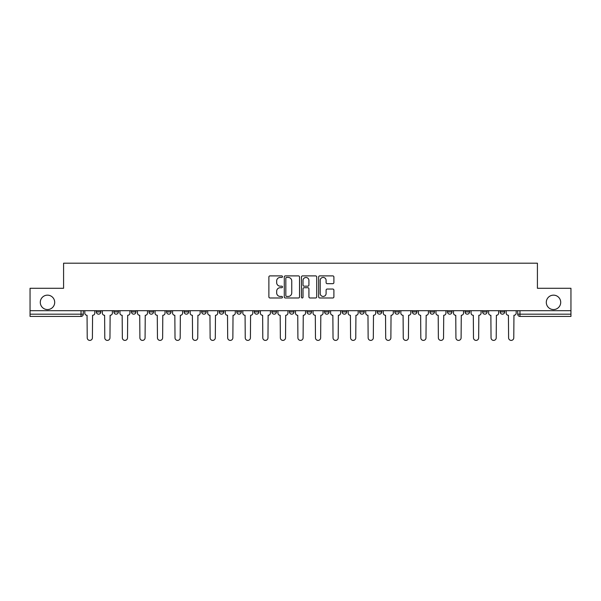 <?xml version="1.0" encoding="UTF-8"?>
<svg xmlns="http://www.w3.org/2000/svg" width="601" height="601" viewBox="0 0 601 601"><rect width="100%" height="100%" fill="white"/><g stroke="black" fill="none" stroke-linecap="round" stroke-linejoin="round"><path stroke-width="0.9" d="M282.493 276.663A0.774 0.774 0 0 0 281.719 275.889L269.984 275.889A1.104 1.104 0 0 0 268.88 276.993L268.88 296.879A1.104 1.104 0 0 0 269.984 297.983L281.719 297.983A0.774 0.774 0 0 0 282.493 297.21A0.774 0.774 0 0 0 281.719 296.436L280.201 296.436A3.538 3.538 0 0 1 276.663 292.905L276.663 291.245A3.538 3.538 0 0 1 280.201 287.714L281.719 287.714A0.774 0.774 0 0 0 282.493 286.94A0.774 0.774 0 0 0 281.719 286.166L280.201 286.166A3.538 3.538 0 0 1 276.663 282.628L276.663 280.975A3.538 3.538 0 0 1 280.201 277.437L281.719 277.437A0.774 0.774 0 0 0 282.493 276.663M546.301 302.356A7.204 7.204 0 0 0 553.506 309.56A7.204 7.204 0 0 0 560.71 302.356A7.204 7.204 0 0 0 553.506 295.151A7.204 7.204 0 0 0 546.301 302.356M40.29 302.356A7.204 7.204 0 0 0 47.494 309.56A7.204 7.204 0 0 0 54.699 302.356A7.204 7.204 0 0 0 47.494 295.151A7.204 7.204 0 0 0 40.29 302.356M447.49 311.927L447.49 310.687L447.49 311.927A2.254 2.254 0 0 0 449.736 314.173A2.254 2.254 0 0 1 447.49 311.927L451.99 311.927A2.254 2.254 0 0 1 449.736 314.173A2.254 2.254 0 0 0 451.99 311.927L451.99 310.687L451.99 311.927M289.472 310.687L289.472 311.927L293.972 311.927A2.254 2.254 0 0 1 291.718 314.173A2.254 2.254 0 0 1 289.472 311.927L289.472 310.687M236.802 310.687L236.802 311.927L241.301 311.927A2.254 2.254 0 0 1 239.048 314.173A2.254 2.254 0 0 1 236.802 311.927L236.802 310.687M201.681 310.687L201.681 311.927L206.188 311.927A2.254 2.254 0 0 1 203.934 314.173A2.254 2.254 0 0 1 201.681 311.927L201.681 310.687M184.124 310.687L184.124 311.927L188.631 311.927A2.254 2.254 0 0 1 186.378 314.173A2.254 2.254 0 0 1 184.124 311.927L184.124 310.687M149.01 310.687L149.01 311.927L153.51 311.927A2.254 2.254 0 0 1 151.264 314.173A2.254 2.254 0 0 1 149.01 311.927L149.01 310.687M332.789 283.68A1.104 1.104 0 0 0 333.893 282.575L333.893 276.993A1.104 1.104 0 0 0 332.789 275.889L319.747 275.889A1.104 1.104 0 0 0 318.643 276.993L318.643 296.879A1.104 1.104 0 0 0 319.747 297.983L332.789 297.983A1.104 1.104 0 0 0 333.893 296.879L333.893 290.14A1.104 1.104 0 0 0 332.789 289.036L327.207 289.036A1.104 1.104 0 0 0 326.103 290.14L326.103 293.483A2.952 2.952 0 0 1 323.15 296.436A2.952 2.952 0 0 1 320.19 293.483L320.19 280.389A2.952 2.952 0 0 1 323.15 277.437A2.952 2.952 0 0 1 326.103 280.389L326.103 282.575A1.104 1.104 0 0 0 327.207 283.68L332.789 283.68M30.05 310.687L30.05 288.292L63.586 288.292L63.586 263.193L537.414 263.193L537.414 288.292L570.95 288.292L570.95 310.687L30.05 310.687L30.05 314.173L83.284 314.173L83.284 310.687L83.284 314.173A2.254 2.254 0 0 1 81.037 316.426L30.05 316.426L30.05 314.173M299.531 276.993A1.104 1.104 0 0 0 298.427 275.889L285.392 275.889A1.104 1.104 0 0 0 284.288 276.993L284.288 296.879A1.104 1.104 0 0 0 285.392 297.983L298.427 297.983A1.104 1.104 0 0 0 299.531 296.879L299.531 276.993M302.573 275.889L315.608 275.889A1.104 1.104 0 0 1 316.712 276.993L316.712 296.879A1.104 1.104 0 0 1 315.608 297.983L310.026 297.983A1.104 1.104 0 0 1 308.922 296.879L308.922 288.818A1.104 1.104 0 0 0 307.817 287.714L304.121 287.714A1.104 1.104 0 0 0 303.017 288.818L303.017 297.21A0.774 0.774 0 0 1 302.243 297.983A0.774 0.774 0 0 1 301.469 297.21L301.469 276.993A1.104 1.104 0 0 1 302.573 275.889M517.716 310.687L517.716 314.173L570.95 314.173L570.95 316.426L519.963 316.426A2.254 2.254 0 0 1 517.716 314.173M570.95 310.687L570.95 314.173M500.16 310.687L500.16 311.927L504.66 311.927L504.66 310.687L504.66 311.927A2.254 2.254 0 0 1 502.406 314.173A2.254 2.254 0 0 1 500.16 311.927A2.254 2.254 0 0 0 502.406 314.173M487.103 310.687L487.103 311.927A2.254 2.254 0 0 1 484.849 314.173A2.254 2.254 0 0 1 482.603 311.927L487.103 311.927M482.603 310.687L482.603 311.927M465.046 310.687L465.046 311.927L469.546 311.927L469.546 310.687L469.546 311.927A2.254 2.254 0 0 1 467.293 314.173A2.254 2.254 0 0 1 465.046 311.927A2.254 2.254 0 0 0 467.293 314.173M429.925 310.687L429.925 311.927L434.433 311.927L434.433 310.687L434.433 311.927A2.254 2.254 0 0 1 432.179 314.173A2.254 2.254 0 0 1 429.925 311.927A2.254 2.254 0 0 0 432.179 314.173M416.876 311.927L416.876 310.687L416.876 311.927A2.254 2.254 0 0 1 414.622 314.173A2.254 2.254 0 0 1 412.369 311.927L416.876 311.927A2.254 2.254 0 0 1 414.622 314.173M412.369 310.687L412.369 311.927M399.319 310.687L399.319 311.927A2.254 2.254 0 0 1 397.066 314.173A2.254 2.254 0 0 1 394.812 311.927L399.319 311.927A2.254 2.254 0 0 1 397.066 314.173M394.812 310.687L394.812 311.927M381.755 310.687L381.755 311.927A2.254 2.254 0 0 1 379.509 314.173A2.254 2.254 0 0 1 377.255 311.927L381.755 311.927M377.255 310.687L377.255 311.927M364.198 310.687L364.198 311.927A2.254 2.254 0 0 1 361.952 314.173A2.254 2.254 0 0 1 359.699 311.927L364.198 311.927M359.699 310.687L359.699 311.927M346.642 310.687L346.642 311.927A2.254 2.254 0 0 1 344.396 314.173A2.254 2.254 0 0 1 342.142 311.927L346.642 311.927M342.142 310.687L342.142 311.927M329.085 310.687L329.085 311.927A2.254 2.254 0 0 1 326.839 314.173A2.254 2.254 0 0 1 324.585 311.927A2.254 2.254 0 0 0 326.839 314.173M324.585 310.687L324.585 311.927L329.085 311.927M311.528 310.687L311.528 311.927A2.254 2.254 0 0 1 309.282 314.173A2.254 2.254 0 0 1 307.028 311.927A2.254 2.254 0 0 0 309.282 314.173M307.028 310.687L307.028 311.927L311.528 311.927M293.972 310.687L293.972 311.927A2.254 2.254 0 0 1 291.718 314.173M276.415 310.687L276.415 311.927A2.254 2.254 0 0 1 274.161 314.173A2.254 2.254 0 0 1 271.915 311.927L276.415 311.927M271.915 310.687L271.915 311.927M258.858 310.687L258.858 311.927A2.254 2.254 0 0 1 256.604 314.173A2.254 2.254 0 0 1 254.358 311.927L258.858 311.927L258.858 310.687M254.358 310.687L254.358 311.927M241.301 310.687L241.301 311.927M223.745 310.687L223.745 311.927A2.254 2.254 0 0 1 221.491 314.173A2.254 2.254 0 0 1 219.245 311.927L223.745 311.927L223.745 310.687M219.245 310.687L219.245 311.927M206.188 310.687L206.188 311.927L206.188 310.687M188.631 311.927L188.631 310.687L188.631 311.927A2.254 2.254 0 0 1 186.378 314.173M171.075 310.687L171.075 311.927A2.254 2.254 0 0 1 168.821 314.173A2.254 2.254 0 0 1 166.567 311.927A2.254 2.254 0 0 0 168.821 314.173A2.254 2.254 0 0 0 171.075 311.927L171.075 310.687M166.567 310.687L166.567 311.927L171.075 311.927M153.51 310.687L153.51 311.927M135.954 310.687L135.954 311.927A2.254 2.254 0 0 1 133.707 314.173A2.254 2.254 0 0 1 131.454 311.927A2.254 2.254 0 0 0 133.707 314.173A2.254 2.254 0 0 0 135.954 311.927L131.454 311.927L131.454 310.687M113.897 310.687L113.897 311.927L118.397 311.927L118.397 310.687L118.397 311.927A2.254 2.254 0 0 1 116.151 314.173A2.254 2.254 0 0 1 113.897 311.927A2.254 2.254 0 0 0 116.151 314.173M96.34 310.687L96.34 311.927L100.84 311.927L100.84 310.687L100.84 311.927A2.254 2.254 0 0 1 98.594 314.173A2.254 2.254 0 0 1 96.34 311.927A2.254 2.254 0 0 0 98.594 314.173M81.037 310.687L81.037 316.426A2.254 2.254 0 0 0 83.284 314.173M286.609 277.437A0.774 0.774 0 0 0 285.836 278.21L285.836 295.662A0.774 0.774 0 0 0 286.609 296.436L288.21 296.436A3.538 3.538 0 0 0 291.748 292.905L291.748 280.975A3.538 3.538 0 0 0 288.21 277.437L286.609 277.437M308.922 280.449A2.952 2.952 0 0 0 305.969 277.489A2.952 2.952 0 0 0 303.017 280.449L303.017 285.062A1.104 1.104 0 0 0 304.121 286.166L307.817 286.166A1.104 1.104 0 0 0 308.922 285.062L308.922 280.449M84.801 313.046L84.801 310.687L84.801 313.046A2.254 2.254 48.4 0 0 87.055 315.3L87.22 337.807A2.592 2.592 48.4 0 0 89.812 340.399A2.592 2.592 48.4 0 0 92.404 337.807L92.569 315.3A2.254 2.254 48.4 0 0 94.823 313.046L94.823 310.687M87.055 315.3L87.22 337.807M92.404 337.807L92.569 315.3M102.358 313.046L102.358 310.687L102.358 313.046A2.254 2.254 48.4 0 0 104.612 315.3L104.784 337.807A2.592 2.592 48.4 0 0 107.369 340.399A2.592 2.592 48.4 0 0 109.96 337.807L110.126 315.3A2.254 2.254 48.4 0 0 112.379 313.046L112.379 310.687M119.922 313.046L119.922 310.687L119.922 313.046A2.254 2.254 48.4 0 0 122.168 315.3L122.341 337.807A2.592 2.592 48.4 0 0 124.925 340.399A2.592 2.592 48.4 0 0 127.517 337.807L127.682 315.3A2.254 2.254 48.4 0 0 129.936 313.046L129.936 310.687M104.612 315.3L104.784 337.807M109.96 337.807L110.126 315.3M122.168 315.3L122.341 337.807M127.517 337.807L127.682 315.3M137.479 313.046L137.479 310.687L137.479 313.046A2.254 2.254 48.4 0 0 139.725 315.3L139.898 337.807A2.592 2.592 48.4 0 0 142.482 340.399A2.592 2.592 48.4 0 0 145.074 337.807L145.239 315.3A2.254 2.254 48.4 0 0 147.493 313.046L147.493 310.687M155.035 313.046L155.035 310.687L155.035 313.046A2.254 2.254 48.4 0 0 157.282 315.3L157.454 337.807A2.592 2.592 48.4 0 0 160.039 340.399A2.592 2.592 48.4 0 0 162.631 337.807L162.796 315.3A2.254 2.254 48.4 0 0 165.05 313.046L165.05 310.687M172.592 313.046L172.592 310.687L172.592 313.046A2.254 2.254 48.4 0 0 174.838 315.3L175.011 337.807A2.592 2.592 48.4 0 0 177.595 340.399A2.592 2.592 48.4 0 0 180.187 337.807L180.353 315.3A2.254 2.254 48.4 0 0 182.606 313.046L182.606 310.687M139.725 315.3L139.898 337.807M145.074 337.807L145.239 315.3M157.282 315.3L157.454 337.807M162.631 337.807L162.796 315.3M174.838 315.3L175.011 337.807M180.187 337.807L180.353 315.3M190.149 313.046L190.149 310.687L190.149 313.046A2.254 2.254 48.4 0 0 192.395 315.3L192.568 337.807A2.592 2.592 48.4 0 0 195.16 340.399A2.592 2.592 48.4 0 0 197.744 337.807L197.917 315.3A2.254 2.254 48.4 0 0 200.163 313.046L200.163 310.687M192.395 315.3L192.568 337.807M197.744 337.807L197.917 315.3M207.706 313.046L207.706 310.687L207.706 313.046A2.254 2.254 48.4 0 0 209.959 315.3L210.125 337.807A2.592 2.592 48.4 0 0 212.716 340.399A2.592 2.592 48.4 0 0 215.301 337.807L215.474 315.3A2.254 2.254 48.4 0 0 217.72 313.046L217.72 310.687M209.959 315.3L210.125 337.807M215.301 337.807L215.474 315.3M225.262 313.046L225.262 310.687L225.262 313.046A2.254 2.254 48.4 0 0 227.516 315.3L227.681 337.807A2.592 2.592 48.4 0 0 230.273 340.399A2.592 2.592 48.4 0 0 232.857 337.807L233.03 315.3A2.254 2.254 48.4 0 0 235.276 313.046L235.276 310.687M227.516 315.3L227.681 337.807M232.857 337.807L233.03 315.3M242.819 313.046L242.819 310.687L242.819 313.046A2.254 2.254 48.4 0 0 245.073 315.3L245.238 337.807A2.592 2.592 48.4 0 0 247.83 340.399A2.592 2.592 48.4 0 0 250.414 337.807L250.587 315.3A2.254 2.254 48.4 0 0 252.833 313.046L252.833 310.687M245.073 315.3L245.238 337.807M250.414 337.807L250.587 315.3M260.376 313.046L260.376 310.687L260.376 313.046A2.254 2.254 48.4 0 0 262.629 315.3L262.795 337.807A2.592 2.592 48.4 0 0 265.387 340.399A2.592 2.592 48.4 0 0 267.971 337.807L268.144 315.3A2.254 2.254 48.4 0 0 270.397 313.046L270.397 310.687M262.629 315.3L262.795 337.807M267.971 337.807L268.144 315.3M277.932 313.046L277.932 310.687L277.932 313.046A2.254 2.254 48.4 0 0 280.186 315.3L280.351 337.807A2.592 2.592 48.4 0 0 282.943 340.399A2.592 2.592 48.4 0 0 285.528 337.807L285.7 315.3A2.254 2.254 48.4 0 0 287.954 313.046L287.954 310.687M280.186 315.3L280.351 337.807M285.528 337.807L285.7 315.3M295.489 313.046L295.489 310.687L295.489 313.046A2.254 2.254 48.4 0 0 297.743 315.3L297.908 337.807A2.592 2.592 48.4 0 0 300.5 340.399A2.592 2.592 48.4 0 0 303.092 337.807L303.257 315.3A2.254 2.254 48.4 0 0 305.511 313.046L305.511 310.687M297.743 315.3L297.908 337.807M303.092 337.807L303.257 315.3M313.046 313.046L313.046 310.687L313.046 313.046A2.254 2.254 48.4 0 0 315.3 315.3L315.472 337.807A2.592 2.592 48.4 0 0 318.057 340.399A2.592 2.592 48.4 0 0 320.649 337.807L320.814 315.3A2.254 2.254 48.4 0 0 323.068 313.046L323.068 310.687M315.3 315.3L315.472 337.807M320.649 337.807L320.814 315.3M330.603 313.046L330.603 310.687L330.603 313.046A2.254 2.254 48.4 0 0 332.856 315.3L333.029 337.807A2.592 2.592 48.4 0 0 335.613 340.399A2.592 2.592 48.4 0 0 338.205 337.807L338.371 315.3A2.254 2.254 48.4 0 0 340.624 313.046L340.624 310.687M332.856 315.3L333.029 337.807M338.205 337.807L338.371 315.3M348.167 313.046L348.167 310.687L348.167 313.046A2.254 2.254 48.4 0 0 350.413 315.3L350.586 337.807A2.592 2.592 48.4 0 0 353.17 340.399A2.592 2.592 48.4 0 0 355.762 337.807L355.927 315.3A2.254 2.254 48.4 0 0 358.181 313.046L358.181 310.687M350.413 315.3L350.586 337.807M355.762 337.807L355.927 315.3M365.724 313.046L365.724 310.687L365.724 313.046A2.254 2.254 48.4 0 0 367.97 315.3L368.143 337.807A2.592 2.592 48.4 0 0 370.727 340.399A2.592 2.592 48.4 0 0 373.319 337.807L373.484 315.3A2.254 2.254 48.4 0 0 375.738 313.046L375.738 310.687M367.97 315.3L368.143 337.807M373.319 337.807L373.484 315.3M383.28 313.046L383.28 310.687L383.28 313.046A2.254 2.254 48.4 0 0 385.526 315.3L385.699 337.807A2.592 2.592 48.4 0 0 388.284 340.399A2.592 2.592 48.4 0 0 390.875 337.807L391.041 315.3A2.254 2.254 48.4 0 0 393.294 313.046L393.294 310.687M385.526 315.3L385.699 337.807M390.875 337.807L391.041 315.3M400.837 313.046L400.837 310.687L400.837 313.046A2.254 2.254 48.4 0 0 403.083 315.3L403.256 337.807A2.592 2.592 48.4 0 0 405.84 340.399A2.592 2.592 48.4 0 0 408.432 337.807L408.605 315.3A2.254 2.254 48.4 0 0 410.851 313.046L410.851 310.687M403.083 315.3L403.256 337.807M408.432 337.807L408.605 315.3M418.394 313.046L418.394 310.687L418.394 313.046A2.254 2.254 48.4 0 0 420.647 315.3L420.813 337.807A2.592 2.592 48.4 0 0 423.404 340.399A2.592 2.592 48.4 0 0 425.989 337.807L426.162 315.3A2.254 2.254 48.4 0 0 428.408 313.046L428.408 310.687M420.647 315.3L420.813 337.807M425.989 337.807L426.162 315.3M435.95 313.046L435.95 310.687L435.95 313.046A2.254 2.254 48.4 0 0 438.204 315.3L438.369 337.807A2.592 2.592 48.4 0 0 440.961 340.399A2.592 2.592 48.4 0 0 443.546 337.807L443.718 315.3A2.254 2.254 48.4 0 0 445.965 313.046L445.965 310.687M438.204 315.3L438.369 337.807M443.546 337.807L443.718 315.3M453.507 313.046L453.507 310.687L453.507 313.046A2.254 2.254 48.4 0 0 455.761 315.3L455.926 337.807A2.592 2.592 48.4 0 0 458.518 340.399A2.592 2.592 48.4 0 0 461.102 337.807L461.275 315.3A2.254 2.254 48.4 0 0 463.521 313.046L463.521 310.687M455.761 315.3L455.926 337.807M461.102 337.807L461.275 315.3M471.064 313.046L471.064 310.687L471.064 313.046A2.254 2.254 48.4 0 0 473.318 315.3L473.483 337.807A2.592 2.592 48.4 0 0 476.075 340.399A2.592 2.592 48.4 0 0 478.659 337.807L478.832 315.3A2.254 2.254 48.4 0 0 481.078 313.046L481.078 310.687M473.318 315.3L473.483 337.807M478.659 337.807L478.832 315.3M488.621 313.046L488.621 310.687L488.621 313.046A2.254 2.254 48.4 0 0 490.874 315.3L491.04 337.807A2.592 2.592 48.4 0 0 493.631 340.399A2.592 2.592 48.4 0 0 496.216 337.807L496.388 315.3A2.254 2.254 48.4 0 0 498.642 313.046L498.642 310.687M490.874 315.3L491.04 337.807M496.216 337.807L496.388 315.3M506.177 313.046L506.177 310.687L506.177 313.046A2.254 2.254 48.4 0 0 508.431 315.3L508.596 337.807A2.592 2.592 48.4 0 0 511.188 340.399A2.592 2.592 48.4 0 0 513.78 337.807L513.945 315.3A2.254 2.254 48.4 0 0 516.199 313.046L516.199 310.687M508.431 315.3L508.596 337.807M513.78 337.807L513.945 315.3M519.963 310.687L519.963 316.426"/></g></svg>
